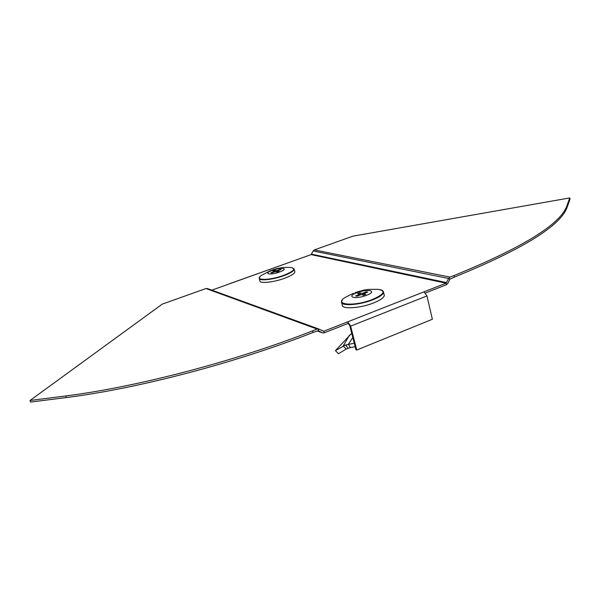 <?xml version="1.0" encoding="UTF-8"?>
<svg xmlns="http://www.w3.org/2000/svg" width="600" height="600" viewBox="0 0 600 600"><rect width="100%" height="100%" fill="white"/><g stroke="black" fill="none" stroke-linecap="round" stroke-linejoin="round"><path stroke-width="0.9" d="M324.202 332.843L323.775 331.23L318.93 329.07L317.13 329.07L312.668 330.817C236.745 360.765 138.083 386.812 65.843 395.947L30 400.507L30.555 402.075L66.383 397.545C138.608 388.463 237.225 362.43 313.103 332.438L318.285 330.69L322.395 332.843L324.202 332.843L348.233 323.377L347.82 321.78L323.775 331.23L321.428 330.375M424.05 291.825L426.945 295.957L432.368 319.26L356.737 350.032L350.625 326.13L347.82 321.78L446.077 283.17L311.1 254.61L211.845 290.145M425.528 292.942L446.43 284.715L446.077 283.17L448.635 278.483L313.155 250.98L311.1 254.61M230.647 283.335L292.965 261.105M230.43 283.493L230.827 283.35M348.233 323.377L349.83 325.86L355.942 349.733L356.737 350.032M446.43 284.715L447.847 283.335L449.835 279.21L448.635 278.483L450.053 277.103L454.013 275.558C522.457 247.627 560.033 224.513 566.737 206.22L569.752 197.925L352.92 236.16L314.31 249.923L313.155 250.98M449.835 279.21L454.357 277.11C522.765 249.127 560.31 225.952 567 207.577L570 199.237L569.752 197.925M30 400.507L162.255 304.132L206.01 288.532L207.472 288.562L318.75 329.002M384.067 294.465L384.315 295.395C383.962 297.683 380.385 300.202 373.582 302.947C360.127 308.377 341.272 309.48 342.225 304.957L341.7 302.76M356.903 292.718C367.793 288.375 378.157 290.962 366.585 295.298C355.312 299.752 345.375 296.925 356.903 292.718M366.322 292.627L366.48 291.757L367.74 292.08L363.457 293.722L365.835 294.353L364.763 294.81L363.555 295.23L361.185 294.593L356.88 296.243L355.642 295.905L359.94 294.263L357.608 293.632L359.865 292.77L360.803 294.743M359.865 292.77L362.212 293.392L366.48 291.757M360.127 295.005L359.94 294.263M363.817 295.147L363.457 293.722M362.61 294.975L362.212 293.392M294.772 271.388L294.892 271.822C294.645 273.623 291.218 275.775 284.618 278.272C273.608 282.39 259.47 283.815 259.905 280.853L259.343 278.663M279.413 272.062C269.625 275.678 262.695 273.705 272.647 270.263C282.157 266.73 289.41 268.538 279.413 272.062M280.155 269.933L280.252 269.355L281.138 269.58L277.425 270.915L279.082 271.358L277.103 272.07L275.452 271.627L271.725 272.97L270.855 272.73L274.582 271.395L272.947 270.952L273.885 270.593L274.913 270.248L275.55 271.65M274.913 270.248L276.548 270.683L280.252 269.355M276.915 272.017L276.548 270.683M277.688 271.882L277.425 270.915M274.718 271.89L274.582 271.395M352.8 337.462L348.405 344.317L350.407 347.572L346.252 349.035L338.445 353.745L335.43 350.595L351.72 333.248M354.278 343.237L345.54 344.985L335.43 350.595M350.407 347.572L355.163 346.695M346.252 349.035L343.185 346.043L349.478 335.1M350.625 326.13L426.945 295.957M446.647 282.615L311.565 254.183M454.357 277.11L454.013 275.558M567 207.577L566.737 206.22M450.053 277.103L314.31 249.923M319.132 329.16L318.135 330.645M322.215 332.752L317.1 330.87M66.383 397.545L65.843 395.947M313.103 332.438L312.668 330.817M317.13 329.07L206.01 288.532M383.347 291.555L383.505 292.335C383.145 294.593 379.575 297.09 372.788 299.812C359.347 305.212 340.538 306.36 341.498 301.897L342.322 299.955M354.983 292.68C366.12 289.17 364.98 290.108 369.045 289.38L378.015 289.335C386.22 290.798 384.405 294.157 372.577 299.423C352.673 307.418 330.998 304.373 347.197 296.37L353.385 293.295M294.067 268.875L294.157 269.25C293.91 271.028 290.483 273.165 283.89 275.647C272.895 279.75 258.795 281.19 259.237 278.265L259.822 276.832M271.56 270.255C278.153 267.862 284.647 266.947 291.045 267.532C296.288 268.642 293.85 271.245 283.725 275.317C268.74 280.942 252.517 280.538 262.08 275.01L270.765 270.54M345.54 344.985L348.127 348.15M322.395 332.843L317.077 330.877M379.875 289.59C382.222 290.04 383.438 290.955 383.505 292.335L384.315 295.395M291.983 267.668L294.157 269.25L294.892 271.822"/></g></svg>
